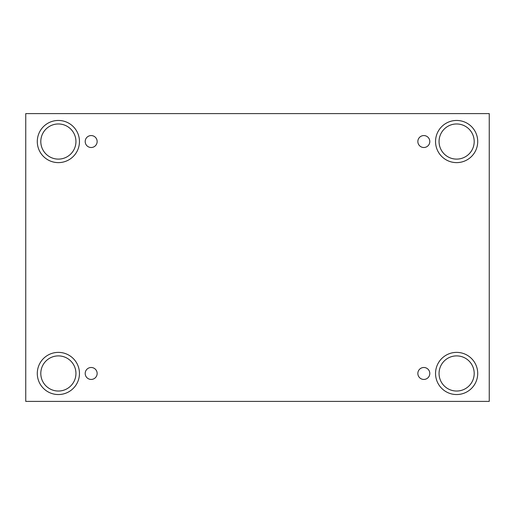 <?xml version="1.0" encoding="UTF-8"?>
<svg xmlns="http://www.w3.org/2000/svg" width="515" height="515" viewBox="0 0 515 515"><rect width="100%" height="100%" fill="white"/><g stroke="black" fill="none" stroke-linecap="round" stroke-linejoin="round"><path stroke-width="0.77" d="M489.25 113.603L25.75 113.603L25.75 401.397L489.25 401.397L489.25 113.603M91.168 379.439A5.974 5.974 0 0 1 85.999 370.478A5.974 5.974 0 0 1 96.344 370.478A5.974 5.974 0 0 1 91.168 379.439M423.832 379.439A5.974 5.974 0 0 1 418.656 370.478A5.974 5.974 0 0 1 429.001 370.478A5.974 5.974 0 0 1 423.832 379.439M423.832 147.509A5.974 5.974 0 0 1 418.656 138.548A5.974 5.974 0 0 1 429.001 138.548A5.974 5.974 0 0 1 423.832 147.509M91.168 147.509A5.974 5.974 0 0 1 85.999 138.548A5.974 5.974 0 0 1 96.344 138.548A5.974 5.974 0 0 1 91.168 147.509M456.631 394.548A21.083 21.083 0 0 1 438.368 362.921A21.083 21.083 0 0 1 474.888 362.921A21.083 21.083 0 0 1 456.631 394.548M58.369 394.548A21.083 21.083 0 0 1 40.112 362.921A21.083 21.083 0 0 1 76.632 362.921A21.083 21.083 0 0 1 58.369 394.548M58.369 162.624A21.083 21.083 0 0 1 40.112 130.997A21.083 21.083 0 0 1 76.632 130.997A21.083 21.083 0 0 1 58.369 162.624M456.631 162.624A21.083 21.083 0 0 1 438.368 130.997A21.083 21.083 0 0 1 474.888 130.997A21.083 21.083 0 0 1 456.631 162.624M439.057 141.535A17.568 17.568 0 0 1 465.412 126.323A17.568 17.568 0 0 1 465.412 156.753A17.568 17.568 0 0 1 439.057 141.535M40.801 141.535A17.568 17.568 0 0 1 67.156 126.323A17.568 17.568 0 0 1 67.156 156.753A17.568 17.568 0 0 1 40.801 141.535M40.801 373.465A17.568 17.568 0 0 1 67.156 358.247A17.568 17.568 0 0 1 67.156 388.677A17.568 17.568 0 0 1 40.801 373.465M439.057 373.465A17.568 17.568 0 0 1 465.412 358.247A17.568 17.568 0 0 1 465.412 388.677A17.568 17.568 0 0 1 439.057 373.465"/></g></svg>
